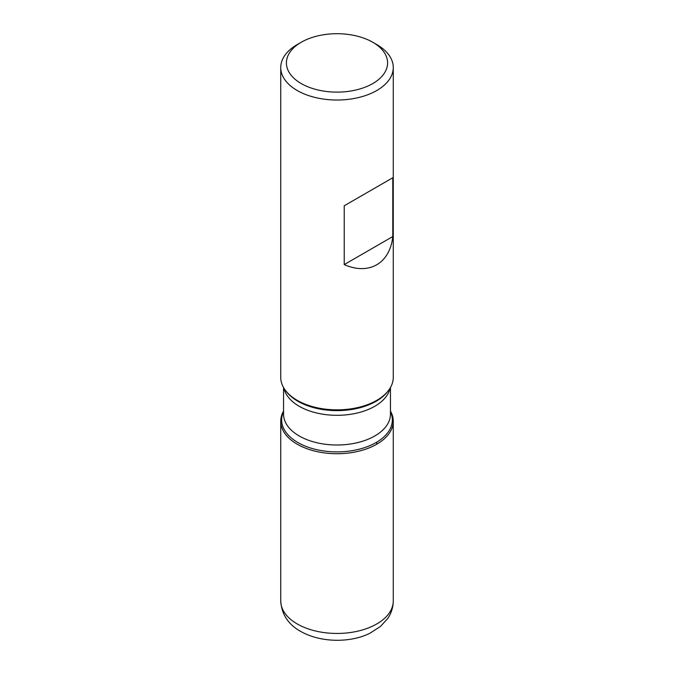 <?xml version="1.0" encoding="UTF-8"?>
<svg xmlns="http://www.w3.org/2000/svg" width="674" height="674" viewBox="0 0 674 674"><rect width="100%" height="100%" fill="white"/><g stroke="black" fill="none" stroke-linecap="round" stroke-linejoin="round"><path stroke-width="1.01" d="M280.738 67.543L280.738 377.364A56.262 32.487 0 0 0 285.633 390.625A56.262 32.487 0 0 0 297.217 400.339A56.262 32.487 0 0 0 388.367 390.625A56.262 32.487 0 0 0 393.262 377.364L393.262 67.543A56.262 32.487 180 0 1 358.534 97.553A56.262 32.487 180 0 1 297.217 90.51A56.262 32.487 180 0 1 280.738 67.543A56.262 32.487 180 0 1 297.217 44.568L301.227 42.26A50.592 29.209 0 0 0 301.227 83.568A50.592 29.209 0 0 0 372.773 83.568A50.592 29.209 0 0 0 372.773 42.26A50.592 29.209 0 0 0 301.227 42.26M376.783 44.568L372.773 42.26A50.592 29.209 0 0 0 372.773 42.251L376.783 44.568A56.262 32.487 180 0 1 393.262 67.543M392.799 177.742L344.22 205.789L344.22 264.596C368.956 275.548 389.926 263.441 392.799 236.549L392.799 177.742L344.22 205.789M390.448 411.081A56.262 32.487 180 0 1 337 453.72A56.262 32.487 180 0 1 283.552 411.081A56.262 32.487 0 0 0 280.738 421.233A56.262 32.487 0 0 0 297.217 444.2A56.262 32.487 0 0 0 358.534 451.243A56.262 32.487 0 0 0 393.262 421.233A56.262 32.487 0 0 0 390.448 411.081M392.799 236.549L344.22 264.596M376.783 444.2L376.783 442.144M285.633 390.625L286.475 391.712A55.344 31.956 0 0 0 297.866 401.257A55.344 31.956 0 0 0 387.525 391.712L388.367 390.625M390.448 411.637A55.344 31.956 180 0 1 364.693 447.603A55.344 31.956 180 0 1 297.866 442.532A55.344 31.956 180 0 1 283.552 411.637M283.552 387.516L283.552 414.148A53.448 30.861 0 0 0 299.205 435.968A53.448 30.861 0 0 0 357.456 442.658A53.448 30.861 0 0 0 390.448 414.148L390.448 387.516M390.052 388.182A53.448 30.861 180 0 1 354.431 413.625A53.448 30.861 180 0 1 299.205 406.27A53.448 30.861 180 0 1 283.948 388.182M393.262 600.964C393.186 607.384 391.308 613.264 387.651 618.589L380.498 626.424L370.178 633.097C352.241 642.406 322.105 643.535 300.57 631.353C288.169 624.351 281.563 614.225 280.738 600.964A56.262 32.487 0 0 0 297.217 623.939A56.262 32.487 0 0 0 358.534 630.982A56.262 32.487 0 0 0 393.262 600.964L393.262 421.233M280.738 600.964L280.738 421.233"/></g></svg>
